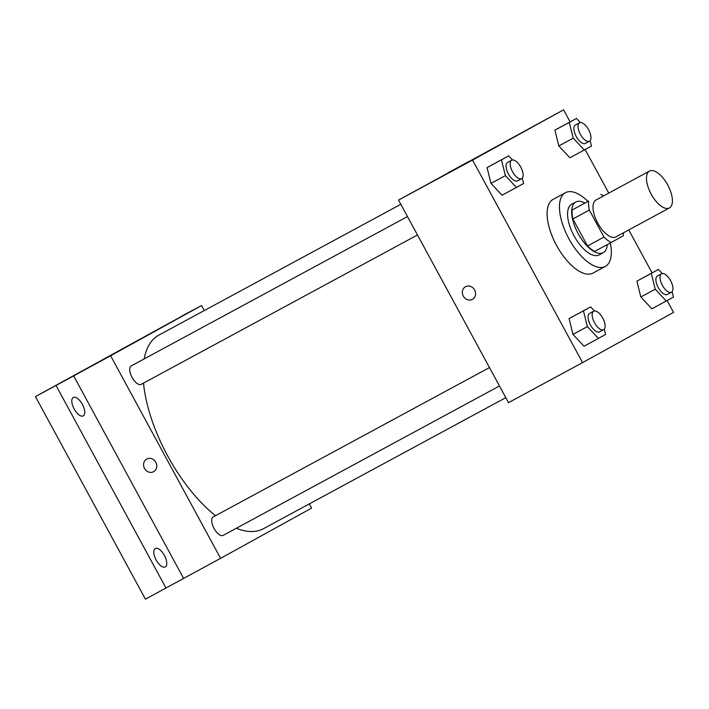 <?xml version="1.0" encoding="UTF-8"?>
<svg xmlns="http://www.w3.org/2000/svg" width="709" height="709" viewBox="0 0 709 709"><rect width="100%" height="100%" fill="white"/><g stroke="black" fill="none" stroke-linecap="round" stroke-linejoin="round"><path stroke-width="1.06" d="M667.71 184.96A20.951 9.447 -118.4 0 1 669.402 207.959A20.951 9.447 -118.4 0 1 651.128 194.018A20.951 9.447 -118.4 0 1 649.471 171.091A20.951 9.447 -118.4 0 1 667.71 184.96M669.402 207.959L615.935 236.868A20.951 9.447 -118.4 0 1 597.66 222.936A20.951 9.447 -118.4 0 1 596.003 200.009L649.471 171.091M611.149 242.505L594.7 251.403A28.138 12.691 -118.4 0 1 587.539 245.979L572.872 218.966A28.138 12.691 -118.4 0 1 572.198 209.961L588.656 201.072A28.138 12.691 -118.4 0 0 589.33 210.068L603.997 237.081A28.138 12.691 -118.4 0 0 611.149 242.505L623.282 235.805A28.138 12.691 -118.4 0 0 623.388 232.844M600.789 194.372A28.138 12.691 -118.4 0 1 603.456 195.976M584.81 203.013A28.812 12.992 61.6 0 0 575.814 201.985A28.812 12.992 61.6 0 0 578.092 233.509A28.812 12.992 61.6 0 0 603.217 252.679A28.812 12.992 61.6 0 0 603.262 252.652A28.812 12.992 61.6 0 0 607.294 244.587M599.149 254.877A28.812 12.992 -118.4 0 1 599.105 254.903A28.812 12.992 -118.4 0 1 573.971 235.734A28.812 12.992 -118.4 0 1 571.702 204.21L575.814 201.985M572.198 209.961L588.656 201.072M587.539 245.979L603.997 237.081M572.872 218.966L589.33 210.068M610.369 242.93A41.911 18.895 -118.4 0 1 605.335 266.424A41.911 18.895 -118.4 0 1 568.778 238.543A41.911 18.895 -118.4 0 1 565.472 192.688A41.911 18.895 -118.4 0 1 587.885 201.347M605.335 266.424L592.999 273.098A41.911 18.895 -118.4 0 1 556.441 245.217A41.911 18.895 -118.4 0 1 553.126 199.362L565.472 192.688M594.461 310.976L590.624 306.882L569.061 318.616L572.978 334.4L584.056 346.24L605.619 334.497L604.29 329.127M512.474 159.977L508.637 155.874L487.074 167.616L490.991 183.401L502.069 195.232L523.632 183.498L522.294 178.119M570.107 121.877L563.566 109.833L472.575 160.057L582.559 362.627L673.55 312.403L667.116 300.554M652.094 272.876L628.768 229.929M608.774 193.096L585.129 149.555M662.286 273.541L658.448 269.438L636.895 281.181L640.812 296.965L651.89 308.805L673.453 297.062L672.114 291.683M580.299 122.533L576.461 118.438L554.899 130.172L558.816 145.965L569.903 157.797L591.457 146.063L590.127 140.683M563.566 109.833L398.538 200.089L508.521 402.65L582.559 362.627M398.538 200.089L472.575 160.057M468.977 161.413L448.212 172.757L468.977 161.413M474.605 289.972A7.205 6.425 61.1 0 1 472.433 299.34A7.205 6.425 61.1 0 1 463.323 296.14A7.205 6.425 61.1 0 1 465.476 286.728A7.205 6.425 61.1 0 1 474.605 289.972M472.433 299.34A7.205 6.425 61.1 0 1 463.323 296.14A7.205 6.425 61.1 0 1 465.476 286.728M505.809 397.652L263.42 528.71A110.01 49.603 -118.4 0 1 236.319 528.258M215.501 515.691A110.01 49.603 -118.4 0 1 143.502 383.108M144.149 358.94A110.01 49.603 -118.4 0 1 158.781 335.162L400.824 204.298M499.473 385.98L223.167 535.375A10.475 4.724 -118.4 0 1 214.021 528.4A10.475 4.724 -118.4 0 1 213.196 516.941L489.467 367.563M417.477 234.971L141.171 384.367A10.475 4.724 -118.4 0 1 132.034 377.401A10.475 4.724 -118.4 0 1 131.209 365.933L407.48 216.564M204.316 310.542L201.604 305.544L110.613 355.758L220.596 558.329L311.588 508.105L309.301 503.895M182.248 316.01L35.45 396.597L145.434 599.167L220.596 558.329M182.16 315.851L201.604 305.544M35.45 396.597L56.02 385.474L166.003 588.045M110.613 355.758L56.02 385.474M144.033 337.103L123.26 348.438L144.033 337.103M73.594 375.779L183.578 578.34M155.838 462.321A7.205 6.425 61.1 0 1 153.667 471.689A7.205 6.425 61.1 0 1 144.556 468.489A7.205 6.425 61.1 0 1 146.701 459.077A7.205 6.425 61.1 0 1 155.838 462.321M153.667 471.689A7.205 6.425 61.1 0 1 144.556 468.489A7.205 6.425 61.1 0 1 146.701 459.077M155.271 548.491A10.475 4.724 -118.4 0 1 155.289 548.482A10.475 4.724 -118.4 0 1 164.426 555.448A10.475 4.724 -118.4 0 1 165.259 566.916A10.475 4.724 -118.4 0 1 156.131 559.959A10.475 4.724 -118.4 0 1 155.271 548.491M73.284 397.483A10.475 4.724 -118.4 0 1 73.302 397.474A10.475 4.724 -118.4 0 1 82.439 404.449A10.475 4.724 -118.4 0 1 83.272 415.908A10.475 4.724 -118.4 0 1 74.144 408.96A10.475 4.724 -118.4 0 1 73.284 397.483M576.461 118.438L569.3 122.391L573.218 138.175L584.296 150.016M589.471 141.215L585.359 143.44A10.475 4.724 -118.4 0 1 576.222 136.474A10.475 4.724 -118.4 0 1 575.398 125.006L579.51 122.781A10.475 4.724 -118.4 0 1 588.63 129.72A10.475 4.724 -118.4 0 1 589.471 141.215A10.475 4.724 -118.4 0 1 580.334 134.249A10.475 4.724 -118.4 0 1 579.51 122.781M562.069 126.22L554.899 130.172L558.816 145.965L573.218 138.175M558.816 145.965L569.903 157.797M554.899 130.172L569.3 122.391M508.637 155.874L501.467 159.826L505.384 175.619L516.471 187.451M521.647 178.659L517.535 180.884A10.475 4.724 -118.4 0 1 508.397 173.909A10.475 4.724 -118.4 0 1 507.564 162.45L511.676 160.225A10.475 4.724 -118.4 0 1 520.796 167.156A10.475 4.724 -118.4 0 1 521.647 178.659A10.475 4.724 -118.4 0 1 512.51 171.684A10.475 4.724 -118.4 0 1 511.676 160.225M494.235 163.655L487.074 167.616L490.991 183.401L505.384 175.619M490.991 183.401L502.069 195.232M487.074 167.616L501.467 159.826M658.448 269.438L651.287 273.39L655.205 289.183L666.283 301.015M671.467 292.223L667.355 294.448A10.475 4.724 -118.4 0 1 658.209 287.473A10.475 4.724 -118.4 0 1 657.385 276.014L661.497 273.789A10.475 4.724 -118.4 0 1 670.617 280.72A10.475 4.724 -118.4 0 1 671.467 292.223A10.475 4.724 -118.4 0 1 662.321 285.248A10.475 4.724 -118.4 0 1 661.497 273.789M644.056 277.228L636.895 281.181L640.812 296.965L655.205 289.183M640.812 296.965L651.89 308.805M636.895 281.181L651.287 273.39M590.624 306.882L583.454 310.834L587.371 326.619L598.458 338.459M603.634 329.658L599.522 331.883A10.475 4.724 -118.4 0 1 590.384 324.917A10.475 4.724 -118.4 0 1 589.551 313.449L593.672 311.224A10.475 4.724 -118.4 0 1 602.792 318.164A10.475 4.724 -118.4 0 1 603.634 329.658A10.475 4.724 -118.4 0 1 594.496 322.692A10.475 4.724 -118.4 0 1 593.672 311.224M576.222 314.663L569.061 318.616L572.978 334.4L587.371 326.619M572.978 334.4L584.056 346.24M569.061 318.616L583.454 310.834M599.105 254.903L603.217 252.679"/></g></svg>
